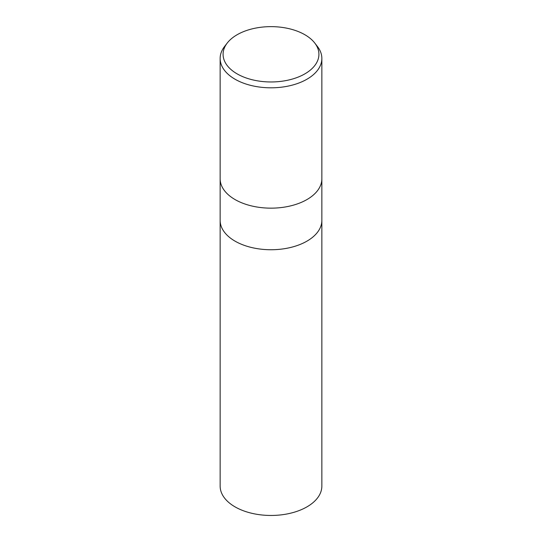 <?xml version="1.0" encoding="UTF-8"?>
<svg xmlns="http://www.w3.org/2000/svg" width="542" height="542" viewBox="0 0 542 542"><rect width="100%" height="100%" fill="white"/><g stroke="black" fill="none" stroke-linecap="round" stroke-linejoin="round"><path stroke-width="0.81" d="M220.147 178.799A50.853 29.356 180 0 0 251.542 205.919A50.853 29.356 180 0 0 306.955 199.558A50.853 29.356 180 0 0 321.853 178.799A50.853 29.356 180 0 1 306.955 199.558A50.853 29.356 180 0 1 251.542 205.919A50.853 29.356 180 0 1 220.147 178.799L220.147 58.455A50.853 29.356 180 0 1 224.578 46.47L227.261 43.008A47.913 27.662 180 0 1 237.118 34.742A47.913 27.662 180 0 1 314.739 43.008A47.913 27.662 180 0 1 304.882 73.861A47.913 27.662 180 0 1 243.825 77.086A47.913 27.662 180 0 1 227.261 43.008M220.147 220.384A50.853 29.356 180 0 0 251.542 247.504A50.853 29.356 180 0 0 306.955 241.143A50.853 29.356 180 0 0 321.853 220.384A50.853 29.356 180 0 1 306.955 241.143A50.853 29.356 180 0 1 251.542 247.504A50.853 29.356 180 0 1 220.147 220.384L220.147 178.874M314.739 43.008L317.422 46.47A50.853 29.356 180 0 1 321.853 58.455A50.853 29.356 180 0 1 306.955 79.213A50.853 29.356 180 0 1 251.542 85.582A50.853 29.356 180 0 1 220.147 58.455M321.853 220.452L321.853 486.106A50.853 29.356 180 0 1 306.955 506.865A50.853 29.356 180 0 1 251.542 513.227A50.853 29.356 180 0 1 220.147 486.106L220.147 220.452M321.853 178.799L321.853 58.455M321.853 220.384L321.853 178.874"/></g></svg>
